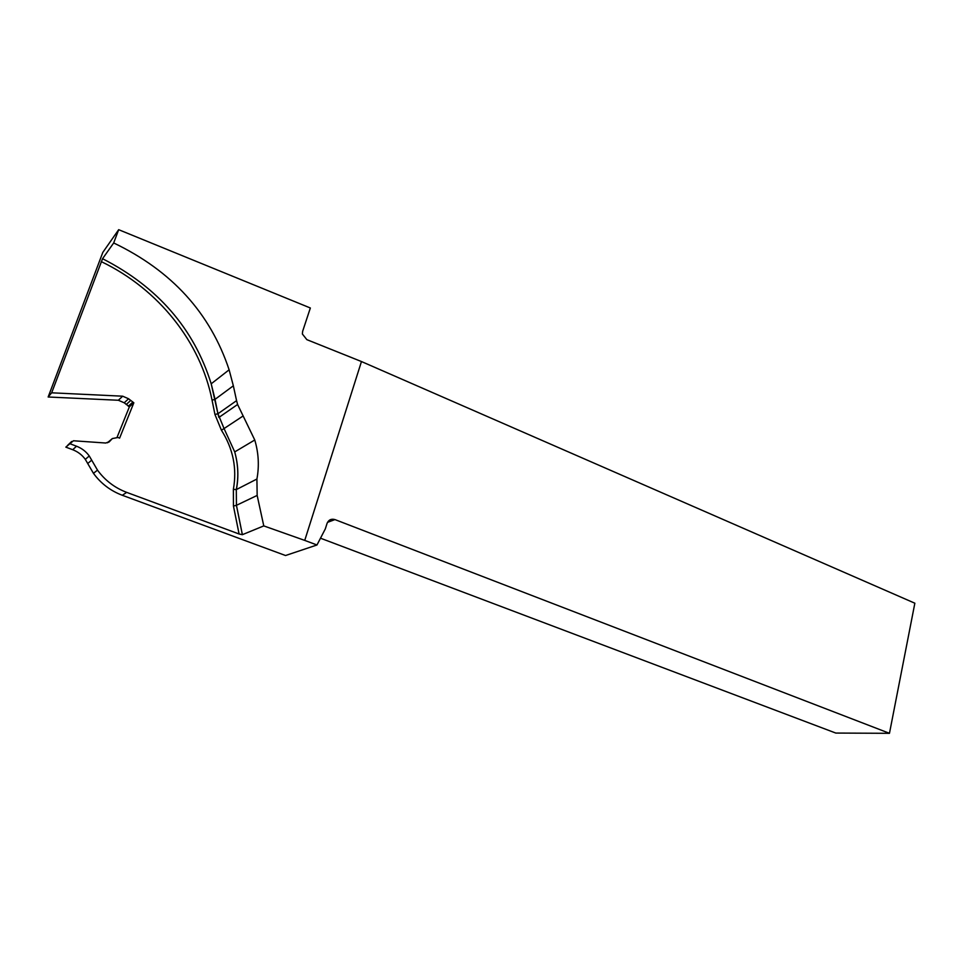 <?xml version="1.0" encoding="UTF-8"?>
<svg xmlns="http://www.w3.org/2000/svg" width="963" height="963" viewBox="0 0 963 963"><rect width="100%" height="100%" fill="white"/><g stroke="black" fill="none" stroke-linecap="round" stroke-linejoin="round"><path stroke-width="1.44" d="M48.15 396.997L118.377 400.259L122.674 396.19L51.665 392.808L48.15 396.997L102.812 252.402L118.678 229.688L113.682 242.953L102.547 258.71C157.763 286.95 193.972 328.648 211.198 383.804L215.038 399.344L233.347 385.802L229.122 369.804C210.271 313.083 171.787 270.796 113.682 242.953M256.916 479.032L236.38 489.553C238.788 476.998 238.234 464.455 234.719 451.912L254.762 439.995C258.614 452.959 259.336 465.972 256.916 479.032L257.157 495.427L263.778 525.906L304.741 540.399L361.462 361.546L914.85 603.211L889.463 733.312L835.788 733.06L320.498 538.197M89.27 455.981L85.31 459.363C82.108 454.945 77.907 451.731 72.719 449.721L76.522 446.218C81.783 448.252 86.032 451.503 89.27 455.981L97.504 470.137C105.051 480.453 114.79 487.868 126.695 492.382L122.313 495.283L285.542 555.519L316.971 544.986L325.338 528.856L327.035 523.451C328.576 519.851 331.224 518.563 334.955 519.587L889.463 733.312M122.313 495.283C110.528 490.829 100.91 483.51 93.447 473.327L87.717 463.504L91.702 460.182M85.31 459.363L87.717 463.504M72.719 449.721L65.833 447.133L73.441 440.765L105.786 443.028L109.553 441.523L112.346 438.562L118.004 437.491L119.593 438.153L133.845 402.799L128.573 398.766L122.674 396.19M68.18 444.798L67.362 445.664M108.915 441.463L107.495 442.799M118.377 400.259L124.203 402.787L129.415 406.759L117.125 437.202M51.665 392.808L102.547 258.71M361.462 361.546L306.848 339.65L302.382 334.017L302.635 331.32L310.351 307.991L118.678 229.688M101.223 261.599C158.955 289.273 200.593 342.383 212.053 400.127L215.026 399.356L217.951 413.741L236.573 400.656L233.347 385.802M236.573 400.656L237.596 404.484L254.762 439.995M263.778 525.906L242.363 534.682L239.089 533.996L126.695 492.382M76.522 446.218L69.565 443.582M304.741 540.399L316.971 544.986M129.415 406.759L133.845 402.799M257.157 495.427L236.453 505.322L236.296 489.589C238.728 477.022 238.21 464.467 234.719 451.912L224.054 428.559L243.194 415.92M239.089 533.996L233.443 506.032L236.453 505.322L242.375 534.67M224.054 428.559L217.951 413.741L214.954 414.511L221.418 430.208L224.054 428.559M212.053 400.127L214.954 414.511M229.122 369.804L211.198 383.804L217.927 413.753L218.878 417.448L237.596 404.484M233.443 506.032L233.371 489.324C237.127 468.439 233.142 448.734 221.418 430.208M242.363 534.682L236.429 505.334L236.296 489.589L233.371 489.324M327.504 522.343L334.955 519.587M67.94 445.026L71.695 441.451M108.747 442.21L109.553 441.523M108.133 442.125L112.346 438.562M128.26 406.254L132.677 402.281M126.225 404.52L130.619 400.524M124.203 402.787L128.573 398.766M97.504 470.137L93.447 473.327"/></g></svg>
